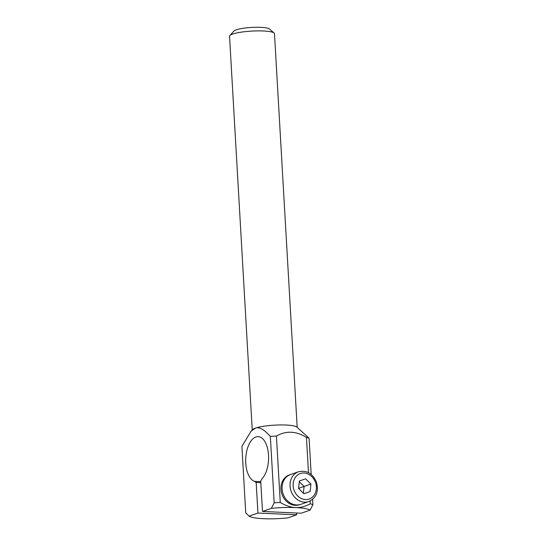 <?xml version="1.0" encoding="UTF-8"?>
<svg xmlns="http://www.w3.org/2000/svg" width="546" height="546" viewBox="0 0 546 546"><rect width="100%" height="100%" fill="white"/><g stroke="black" fill="none" stroke-linecap="round" stroke-linejoin="round"><path stroke-width="0.82" d="M252.238 429.968L229.538 36.248A22.509 3.87 -3.3 0 1 229.839 35.558A22.509 3.87 -3.3 0 1 232.63 34.077A22.509 3.87 -3.3 0 1 255.876 30.924A22.509 3.87 -3.3 0 1 274.099 33.006A22.509 3.87 -3.3 0 1 274.481 33.654L297.181 427.375M270.345 436.445A36.016 6.183 -3.3 0 1 276.426 436.042L280.262 502.457C285.626 505.63 290.718 507.336 295.522 507.568A31.511 5.412 176.7 0 0 271.362 508.36L274.174 502.859L270.345 436.445C264.018 429.388 259.022 426.617 255.357 428.132A22.509 3.87 -3.3 0 1 278.596 424.979A22.509 3.87 -3.3 0 1 296.819 427.061L309.091 438.206L311.179 474.44M274.099 33.006L269.424 28.965A18.004 3.092 176.7 0 0 254.852 27.3A18.004 3.092 176.7 0 0 236.254 29.825A18.004 3.092 176.7 0 0 234.022 31.006L229.839 35.558M260.824 482.671L256.163 482.459A11.254 5.713 92.6 0 1 254.784 481.395A22.509 11.425 -87.4 0 1 245.809 457.282A22.509 11.425 -87.4 0 1 258.162 436.636A22.509 11.425 -87.4 0 1 268.434 453.849A22.509 11.425 -87.4 0 1 261.923 478.903A11.254 5.713 92.6 0 1 260.722 480.869L262.483 511.459L301.235 513.22L310.114 510.114A31.511 5.412 176.7 0 0 295.522 507.568C300.327 507.773 305.241 506.524 310.271 503.822L310.114 501.003M254.784 481.395L260.763 481.661M271.362 508.36L262.483 511.459M251.078 431.224L252.566 429.613A22.509 3.87 -3.3 0 1 255.357 428.132L251.078 431.224L241.898 446.382L245.727 512.796L249.051 516.154A31.511 5.412 176.7 0 0 263.636 518.7A31.511 5.412 176.7 0 0 287.797 517.908L296.676 514.81L296.574 513.008M256.163 482.459L257.93 513.049L249.051 516.154M280.262 502.457A36.016 6.183 176.7 0 0 274.174 502.859M312.619 499.365L312.919 504.62A36.016 6.183 176.7 0 0 310.271 503.822M308.476 472.652L306.442 437.407A36.016 6.183 -3.3 0 1 309.091 438.206M306.442 437.407C296.096 430.992 286.09 430.535 276.426 436.042M312.919 504.62L310.114 510.114M257.93 513.049L296.676 514.81M296.533 504.954A15.759 13.302 -109.2 0 1 282.405 491.373A15.759 13.302 -109.2 0 1 290.445 474.583A15.759 13.302 70.8 0 0 290.356 474.617A15.759 13.302 70.8 0 0 283.101 493.898A15.759 13.302 70.8 0 0 300.832 504.333A15.759 13.302 -109.2 0 1 296.533 504.954M308.893 501.521A15.759 13.302 70.8 0 1 308.804 501.549C316.393 497.856 318.946 491.366 316.462 482.07C312.578 473.389 306.559 469.97 298.416 471.799A15.759 13.302 70.8 0 0 298.328 471.833A15.759 13.302 70.8 0 0 291.086 491.168A15.759 13.302 70.8 0 0 308.804 501.549L299.693 504.729A15.759 13.302 -109.2 0 1 295.393 505.35A15.759 13.302 -109.2 0 1 281.265 491.769A15.759 13.302 -109.2 0 1 289.305 474.979L290.445 474.583A15.759 13.302 70.8 0 1 290.533 474.549M303.358 493.209L304.115 486.438L298.56 488.417M310.947 484.056L310.114 491.53L303.917 493.755L298.553 488.499L299.385 481.026L305.583 478.808L310.947 484.056L304.115 486.438L299.304 481.736M310.114 491.53L303.869 493.707M294.014 490.131A13.507 11.405 -109.2 0 1 300.218 473.553A13.507 11.405 -109.2 0 1 315.479 482.425A13.507 11.405 -109.2 0 1 309.275 499.003A13.507 11.405 -109.2 0 1 294.014 490.131M298.416 471.799L290.445 474.583"/></g></svg>
